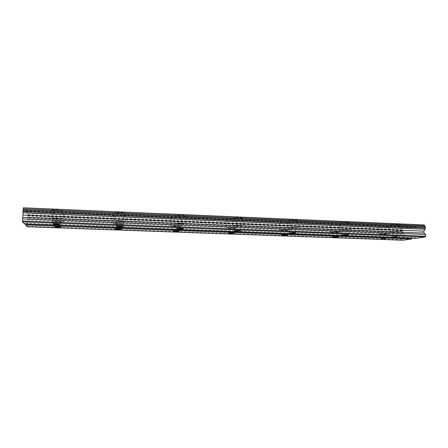 <?xml version="1.0" encoding="UTF-8"?>
<svg xmlns="http://www.w3.org/2000/svg" width="448" height="448" viewBox="0 0 448 448"><rect width="100%" height="100%" fill="white"/><g stroke="black" fill="none" stroke-linecap="round" stroke-linejoin="round"><path stroke-width="0.34" stroke-dasharray="2.24 1.68" d="M56.487 218.137C53.872 218.07 52.763 218.182 53.161 218.467L56.829 218.893C59.427 218.96 60.536 218.848 60.15 218.562L56.487 218.137M397.169 231.554L392.554 231.913L398.742 231.734L397.169 231.554M346.595 229.561C343.672 229.522 342.205 229.639 342.194 229.925L343.997 230.126C346.903 230.171 348.365 230.054 348.387 229.768L346.595 229.561M293.754 227.483C290.886 227.433 289.492 227.556 289.582 227.842L291.642 228.082C294.498 228.127 295.887 228.01 295.809 227.718L293.754 227.483M238.504 225.305C235.693 225.254 234.377 225.372 234.556 225.669L236.919 225.938C239.719 225.994 241.035 225.87 240.862 225.579L238.504 225.305M180.673 223.026C177.918 222.97 176.674 223.087 176.938 223.384L179.665 223.698C182.403 223.759 183.646 223.636 183.389 223.345L180.673 223.026M120.064 220.64C117.382 220.578 116.206 220.696 116.542 220.987L119.7 221.357C122.371 221.413 123.547 221.301 123.217 221.01L120.064 220.64M57.299 211.042L51.195 210.258C50.529 209.72 52.382 209.513 56.745 209.625L62.826 210.409C63.465 210.946 61.622 211.154 57.299 211.042M56.935 219.145L50.82 218.434C50.154 217.958 52.002 217.773 56.375 217.879L62.468 218.59C63.112 219.066 61.27 219.251 56.935 219.145M393.036 225.17L390.404 224.846C390.578 224.325 393.137 224.101 398.093 224.168L400.708 224.493C400.501 225.014 397.947 225.238 393.036 225.17M393.137 232.266L390.494 231.969C390.667 231.504 393.238 231.308 398.194 231.375L400.814 231.672C400.607 232.137 398.048 232.333 393.137 232.266M343.106 223.07L340.105 222.695C340.116 222.163 342.558 221.934 347.43 222.006L350.409 222.382C350.37 222.914 347.934 223.143 343.106 223.07M343.14 230.311L340.138 229.975C340.144 229.499 342.591 229.298 347.469 229.37L350.454 229.712C350.414 230.188 347.978 230.39 343.14 230.311M290.976 220.875L287.549 220.438C287.392 219.901 289.71 219.671 294.498 219.75L297.909 220.186C298.032 220.73 295.719 220.959 290.976 220.875M290.948 228.278L287.51 227.881C287.358 227.399 289.677 227.198 294.47 227.282L297.886 227.674C298.01 228.155 295.697 228.357 290.948 228.278M236.499 218.585L232.562 218.081C232.26 217.532 234.45 217.302 239.142 217.392L243.062 217.896C243.337 218.445 241.153 218.674 236.499 218.585M236.398 226.15L232.45 225.691C232.148 225.204 234.343 225.002 239.042 225.092L242.967 225.546C243.242 226.033 241.058 226.234 236.398 226.15M179.519 216.188L174.972 215.6C174.53 215.051 176.602 214.827 181.194 214.922L185.718 215.51C186.133 216.059 184.066 216.283 179.519 216.188M179.334 223.922L174.782 223.39C174.339 222.902 176.417 222.706 181.009 222.796L185.539 223.328C185.959 223.815 183.893 224.017 179.334 223.922M119.851 213.674L114.587 212.996C114.027 212.453 115.982 212.234 120.462 212.335L125.698 213.018C126.241 213.562 124.286 213.78 119.851 213.674M119.582 221.592L114.307 220.976C113.742 220.489 115.702 220.298 120.187 220.399L125.434 221.01C125.978 221.497 124.029 221.693 119.582 221.592M58.554 214.245L52.702 213.511C52.119 213.03 53.894 212.839 58.044 212.946L63.868 213.674C64.434 214.161 62.664 214.351 58.554 214.245M58.206 222.006L52.349 221.346C51.755 220.909 53.536 220.746 57.691 220.842L63.526 221.508C64.098 221.939 62.322 222.107 58.206 222.006M381.556 227.455L378.946 227.136C379.103 226.66 381.534 226.458 386.232 226.526L388.825 226.839C388.64 227.315 386.215 227.522 381.556 227.455M381.634 234.282L379.025 234.002C379.182 233.576 381.612 233.397 386.322 233.458L388.914 233.744C388.724 234.17 386.299 234.349 381.634 234.282M333.295 225.478L330.344 225.12C330.35 224.633 332.668 224.426 337.294 224.498L340.228 224.857C340.194 225.344 337.882 225.551 333.295 225.478M333.318 232.45L330.361 232.126C330.366 231.689 332.69 231.51 337.322 231.577L340.262 231.907C340.222 232.338 337.91 232.523 333.318 232.45M282.996 223.423L279.63 223.009C279.496 222.516 281.702 222.309 286.244 222.387L289.587 222.802C289.699 223.294 287.498 223.502 282.996 223.423M282.957 230.535L279.591 230.16C279.451 229.723 281.658 229.538 286.21 229.617L289.559 229.992C289.666 230.434 287.465 230.614 282.957 230.535M230.524 221.278L226.677 220.797C226.408 220.304 228.502 220.097 232.954 220.181L236.779 220.657C237.02 221.155 234.937 221.362 230.524 221.278M230.418 228.542L226.565 228.11C226.296 227.668 228.39 227.483 232.848 227.567L236.678 227.998C236.925 228.446 234.836 228.626 230.418 228.542M175.728 219.038L171.321 218.484C170.929 217.986 172.917 217.784 177.268 217.879L181.658 218.428C182.028 218.926 180.051 219.128 175.728 219.038M175.549 226.458L171.136 225.96C170.744 225.518 172.726 225.338 177.089 225.428L181.485 225.926C181.854 226.369 179.878 226.548 175.549 226.458M118.462 216.698L113.394 216.059C112.896 215.566 114.772 215.37 119.028 215.466L124.074 216.104C124.555 216.597 122.685 216.793 118.462 216.698M118.205 224.286L113.126 223.709C112.627 223.266 114.503 223.093 118.765 223.188L123.822 223.765C124.303 224.207 122.427 224.381 118.205 224.286M57.798 221.082C55.311 221.021 54.242 221.122 54.594 221.379L58.106 221.777C60.581 221.838 61.645 221.738 61.298 221.474L57.798 221.082M385.37 233.626L380.996 233.951L386.932 233.8L385.37 233.626M336.51 231.756L332.338 232.081L334.107 232.277L338.274 231.952L336.51 231.756M285.55 229.802L281.579 230.132L287.56 230.031L285.55 229.802M232.355 227.769C229.684 227.718 228.43 227.825 228.586 228.094L230.894 228.351L234.657 228.026L232.355 227.769M176.775 225.635C174.166 225.585 172.973 225.691 173.208 225.96L175.857 226.257C178.455 226.313 179.642 226.201 179.418 225.938L176.775 225.635M118.653 223.412C116.099 223.356 114.974 223.457 115.27 223.72L118.317 224.067C120.854 224.123 121.979 224.022 121.688 223.754L118.653 223.412M403.015 240.212L402.657 237.972L404.029 236.18L404.001 234.36L402.562 231.862L27.899 217.118L27.849 213.349L26.202 211.316L26.09 211.982L25.189 210.874L25.15 210.011L23.352 207.788M27.899 217.118L27.44 219.94L27.345 226.783M24.45 223.888L24.567 223.194L25.284 223.922M416.198 238.302L415.834 237.692L392.616 236.83M392.566 236.83L342.222 234.965M342.143 234.959L289.559 233.01M289.475 233.01L234.478 230.972M234.416 230.972L176.809 228.833M176.798 228.833L24.567 223.194M415.834 237.692L412.586 238.168M402.562 231.862L402.55 230.905L403.57 228.665L411.146 227.287L411.499 227.875L415.649 227.136L415.99 226.414L424.183 224.93M25.15 210.011L415.99 226.414M415.649 227.136L25.189 210.874M26.09 211.982L411.499 227.875M411.146 227.287L26.202 211.316M27.849 213.349L403.57 228.665M403.155 232.893L27.709 218.282M27.44 219.94L404.001 234.36M404.029 236.18L27.334 222.051M27.546 224.202L402.657 237.972M27.894 214.553L403.105 229.678M402.674 232.053L27.866 217.33M27.451 226.117L402.679 239.624M27.944 215.74L402.651 230.675M27.955 216.003L402.55 230.905M52.909 223.994L53.161 218.467M392.616 236.796L392.554 231.913M342.222 234.903L342.194 229.925M289.559 232.915L289.582 227.842M234.483 230.838L234.556 225.669M176.809 228.665L176.938 223.384M116.357 226.386L116.542 220.987M50.82 218.434L51.195 210.258M390.494 231.969L390.404 224.846M340.138 229.975L340.105 222.695M287.51 227.881L287.549 220.438M232.45 225.691L232.562 218.081M174.782 223.39L174.972 215.6M114.307 220.976L114.587 212.996M52.349 221.346L52.702 213.511M379.025 234.002L378.946 227.136M330.361 232.126L330.344 225.12M279.591 230.16L279.63 223.009M226.565 228.11L226.677 220.797M171.136 225.96L171.321 218.484M113.126 223.709L113.394 216.059M54.354 226.682L54.594 221.379M381.046 238.661L380.996 233.951M332.349 236.874L332.338 232.081M281.551 235.015L281.579 230.132M228.514 233.072L228.586 228.094M173.085 231.034L173.208 225.96M115.091 228.911L115.27 223.72M59.892 224.286L60.15 218.562M398.815 236.746L398.742 231.734M348.415 234.886L348.387 229.768M295.792 232.949L295.809 227.718M240.794 230.927L240.862 225.579M183.266 228.81L183.389 223.345M123.032 226.598L123.217 221.01M62.468 218.59L62.826 210.409M400.814 231.672L400.708 224.493M350.454 229.712L350.409 222.382M297.886 227.674L297.909 220.186M242.967 225.546L243.062 217.896M185.539 223.328L185.718 215.51M125.434 221.01L125.698 213.018M63.526 221.508L63.868 213.674M388.914 233.744L388.825 226.839M340.262 231.907L340.228 224.857M289.559 229.992L289.587 222.802M236.678 227.998L236.779 220.657M181.485 225.926L181.658 218.428M123.822 223.765L124.074 216.104M61.057 226.957L61.298 221.474M386.988 238.622L386.932 233.8M338.296 236.874L338.274 231.952M287.538 235.054L287.56 230.031M234.584 233.156L234.657 228.026M179.295 231.179L179.418 225.938M121.509 229.113L121.688 223.754"/><path stroke-width="0.67" d="M56.23 223.888C53.609 223.826 52.5 223.927 52.898 224.19L56.571 224.588C59.175 224.65 60.284 224.549 59.892 224.286L56.23 223.888M397.242 236.583L392.616 236.902L397.242 236.583M346.618 234.696L342.222 235.021L344.019 235.211L348.415 234.886L346.618 234.696M293.737 232.73L289.559 233.055L291.62 233.274L295.792 232.949L293.737 232.73M238.431 230.67C235.62 230.619 234.298 230.731 234.478 231L240.794 230.927L238.431 230.67M180.544 228.519C177.789 228.463 176.54 228.57 176.809 228.838L179.536 229.13C182.28 229.186 183.523 229.079 183.266 228.81L180.544 228.519M119.874 226.257C117.186 226.201 116.01 226.307 116.351 226.57L119.51 226.912C122.186 226.974 123.362 226.867 123.032 226.598L119.874 226.257M57.551 226.587L54.342 226.856L57.865 227.226L61.057 226.957L57.551 226.587M385.431 238.465L381.052 238.756L385.431 238.465M336.526 236.695L332.349 236.986L334.124 237.166L338.296 236.874L336.526 236.695M285.522 234.847L281.551 235.138L283.573 235.351L287.538 235.054L285.522 234.847M232.282 232.915L228.514 233.212L230.821 233.453L234.584 233.156L232.282 232.915M176.652 230.899L173.079 231.19L175.728 231.47L179.295 231.179L176.652 230.899M118.468 228.794L115.086 229.074L118.132 229.393L121.509 229.113L118.468 228.794M416.198 238.302L24.45 223.888L22.445 221.883L425.242 236.986L416.198 238.302M22.445 221.883L23.352 207.788L424.183 224.93L425.421 226.906L425.443 227.937L423.903 231.118L423.942 233.05L425.566 234.483L425.242 236.986M25.519 224.958L27.345 226.783L403.015 240.212L411.342 239.002L411.673 238.302L25.486 224.123L25.519 224.958L411.342 239.002M412.586 238.168L411.673 238.302M22.4 220.998L425.6 236.253M425.566 234.483L22.506 218.926M22.96 217.33L423.942 233.05M423.903 231.118L23.072 215.062M22.971 212.828L424.805 229.253M424.743 225.82L23.173 208.802M22.91 211.534L425.326 228.178M425.298 226.705L22.994 209.81M22.893 211.249L425.443 227.937M425.421 226.906L22.954 210.039"/></g></svg>
